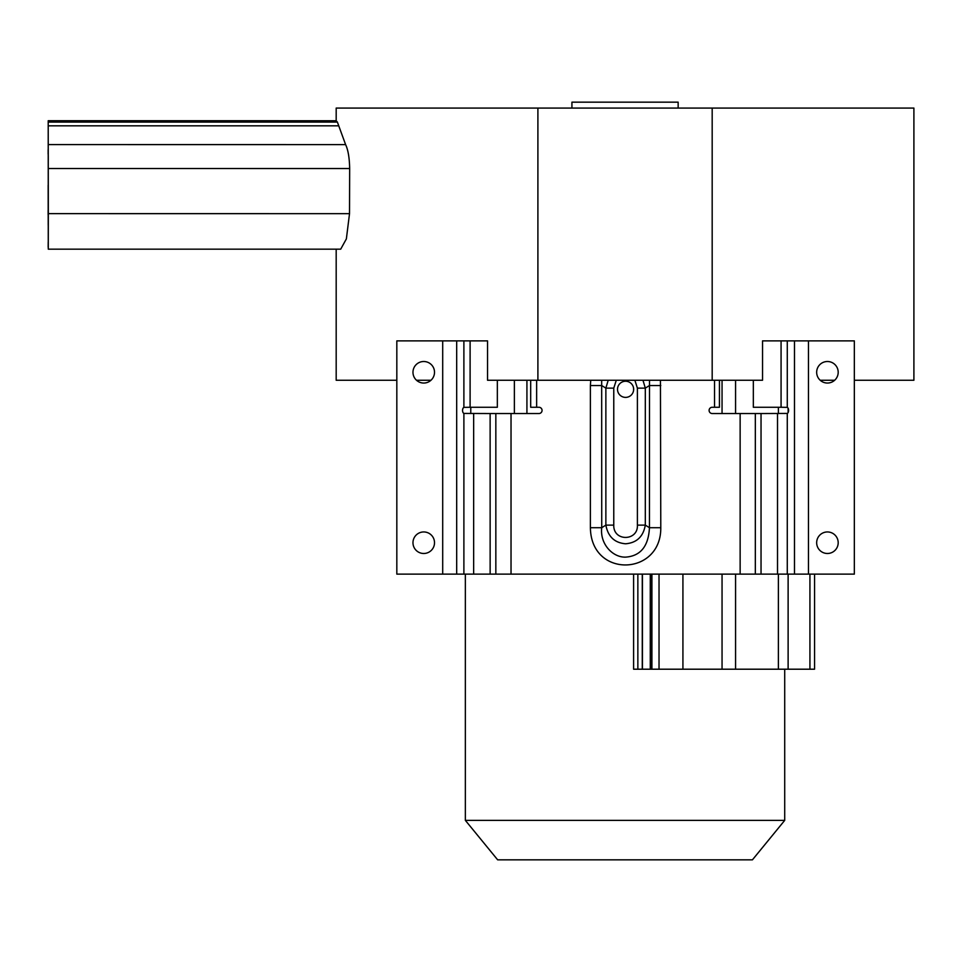 <?xml version="1.0" encoding="UTF-8"?>
<svg xmlns="http://www.w3.org/2000/svg" width="962" height="962" viewBox="0 0 962 962"><rect width="100%" height="100%" fill="white"/><g stroke="black" fill="none" stroke-linecap="round" stroke-linejoin="round"><path stroke-width="1.44" d="M465.355 574.122L465.355 820.37L784.715 820.37L784.715 669.203M820.201 380.255L834.643 380.255M854.34 380.255L913.9 380.255L913.9 108.081L712.181 108.081L712.181 380.255L762.541 380.255L762.541 340.873L854.34 340.873L854.34 574.122L787.277 574.122L787.277 413.432L761.038 413.54L761.038 574.122L787.277 574.122M396.825 380.255L336.183 380.255L336.183 249.17M48.256 247.078L48.208 120.731L48.328 213.648L349.519 213.66L349.663 168.53C349.459 157.816 348.1 149.844 345.598 144.601L337.385 122.078L336.183 120.743L336.183 108.081L712.181 108.081M678.15 108.081L678.15 102.164L571.933 102.164L571.933 108.081M814.561 574.122L814.561 669.203L809.932 669.203L809.932 574.122M48.28 155.579L48.292 160.065L48.28 155.579M48.136 154.148L48.136 149.663L48.136 154.148M48.136 214.791L48.136 210.305L48.136 214.791M48.28 216.222L48.292 211.736L48.28 216.222M48.16 185.185L48.208 225.204L48.16 185.185M625.589 397.39A8.069 8.069 0 0 1 617.508 389.321A8.069 8.069 0 0 1 625.589 381.241A8.069 8.069 0 0 1 633.657 389.321A8.069 8.069 0 0 1 625.589 397.39M463.888 340.873L396.825 340.873L396.825 574.122L490.139 574.122L490.127 413.54L463.888 413.432A3.139 1.792 -90 0 1 462.566 410.401A3.139 1.792 -90 0 1 463.888 407.371L463.888 340.873L470.105 340.873L470.105 407.263L497.342 407.263L497.342 380.255M423.737 383.044A10.762 10.762 0 0 1 412.975 372.27A10.762 10.762 0 0 1 423.737 361.508A10.762 10.762 0 0 1 434.511 372.27A10.762 10.762 0 0 1 423.737 383.044M423.737 553.487A10.762 10.762 0 0 1 412.975 542.724A10.762 10.762 0 0 1 423.737 531.95A10.762 10.762 0 0 1 434.511 542.724A10.762 10.762 0 0 1 423.737 553.487M465.355 820.37L497.655 859.836L752.428 859.836L784.715 820.37M787.277 413.432A3.139 1.792 -90 0 0 788.599 410.401A3.139 1.792 -90 0 0 787.277 407.371L781.072 407.263L781.072 340.873M816.666 372.27A10.762 10.762 0 0 1 827.428 361.508A10.762 10.762 0 0 1 838.191 372.27A10.762 10.762 0 0 1 827.428 383.044A10.762 10.762 0 0 1 816.666 372.27M816.666 542.724A10.762 10.762 0 0 1 827.428 531.95A10.762 10.762 0 0 1 838.191 542.724A10.762 10.762 0 0 1 827.428 553.487A10.762 10.762 0 0 1 816.666 542.724M660.437 380.255L660.786 527.705L649.446 527.705C648.508 546.248 640.56 556.06 625.589 557.13C612.59 557.539 599.771 543.831 601.731 527.705L601.671 380.255M649.494 380.255L649.446 527.705L645.31 525.12C643.265 536.64 636.7 542.857 625.589 543.783C614.598 542.857 608.02 536.64 605.868 525.12L605.868 388.131L601.731 385.546L590.391 385.546L590.728 380.255M416.522 380.255L430.964 380.255M470.105 340.873L487.542 340.873L487.542 380.255L537.902 380.255L537.902 108.081M349.519 213.66L346.368 238.901L340.704 249.17L48.28 249.17L48.208 242.196L48.16 247.078M48.328 213.648L48.28 249.17M537.902 380.255L712.181 380.255M536.64 407.263L536.64 380.255L530.687 380.255L530.687 407.263L538.924 407.263A3.139 3.139 0 0 1 542.063 410.401A3.139 3.139 0 0 1 538.924 413.54L495.839 413.54L495.839 574.122L761.038 574.122M740.139 574.122L740.139 413.54L712.241 413.54A3.139 3.139 0 0 1 709.102 410.401A3.139 3.139 0 0 1 712.241 407.263L719.432 407.263L719.444 380.255L718.686 380.255M716.582 380.255L714.525 380.255L714.525 407.263M753.33 380.255L753.33 407.263L781.072 407.263M660.786 527.705C661.291 576.094 591.029 578.619 590.391 527.705L601.731 527.705L605.868 525.12L613.768 525.12C613.203 541.762 638.275 541.269 637.397 525.12L637.397 388.131L634.872 380.255M608.2 380.255L605.868 388.131L613.768 388.131L613.768 525.12M616.293 380.255L613.768 388.131M642.977 380.255L645.31 388.131L637.397 388.131M637.397 525.12L645.31 525.12L645.31 388.131L649.446 385.546L660.786 385.546M651.911 574.122L651.911 669.203L809.932 669.203M497.342 407.263L487.145 407.263M463.888 407.371L470.105 407.263M633.597 574.122L633.597 669.203L642.279 669.203L642.279 574.122M642.424 574.122L642.424 669.203L650.264 669.203L650.264 574.122M651.911 669.203L650.264 669.203M740.139 413.54L761.038 413.54M490.139 574.122L495.839 574.122M490.127 413.54L495.839 413.54M349.663 168.53L48.328 168.518M345.598 144.601L48.304 144.589M338.768 125.83L48.268 125.83M337.385 122.078L48.244 122.078M590.391 527.705L590.391 385.546M511.026 413.54L511.026 574.122M722.053 669.203L722.053 574.122M722.053 413.54L722.053 380.255M682.924 574.122L682.924 669.203M735.569 669.203L735.569 574.122M735.569 413.54L735.569 380.255M778.378 669.203L778.378 574.122M778.378 413.54L778.378 407.263M514.369 413.54L514.369 380.255M470.779 407.263L470.779 413.54M526.923 413.54L526.923 380.255M456.685 340.873L456.685 574.122M463.888 574.122L463.888 413.432M442.7 340.873L442.7 574.122M788.118 669.203L788.118 574.122M788.118 412.554L788.118 408.249M637.854 669.203L637.854 574.122M642.388 574.122L642.388 669.203M651.142 574.122L651.142 669.203M659.03 669.203L659.03 574.122M808.465 340.873L808.465 574.122M794.48 340.873L794.48 574.122M787.277 407.371L787.277 340.873M755.326 574.122L755.326 413.54M473.653 413.54L473.653 574.122M777.512 574.122L777.512 413.54M336.183 120.743L48.208 120.731M633.597 388.359L633.597 390.271"/></g></svg>

